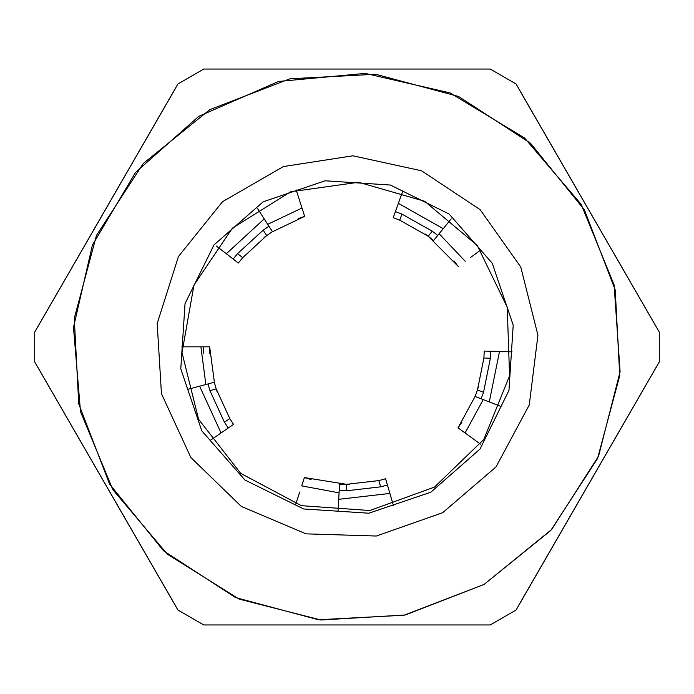 <?xml version="1.0" encoding="UTF-8"?>
<svg xmlns="http://www.w3.org/2000/svg" width="694" height="694" viewBox="0 0 694 694"><rect width="100%" height="100%" fill="white"/><g stroke="black" fill="none" stroke-linecap="round" stroke-linejoin="round"><path stroke-width="1.04" d="M175.374 88.442L37.268 327.646M656.732 327.646L518.626 88.442M37.268 366.354L175.374 605.558M208.894 624.912L485.106 624.912M485.106 69.088L208.894 69.088M518.626 605.558L656.732 366.354M34.7 332.088L177.933 84L34.7 332.088L34.7 361.912L177.933 610L34.7 361.912M490.233 624.912L203.767 624.912L490.233 624.912L516.067 610L659.3 361.912L516.067 610M203.767 69.088L490.233 69.088L203.767 69.088L177.933 84M516.067 84L659.3 332.088L516.067 84L490.233 69.088M177.933 610L203.767 624.912M659.3 361.912L659.3 332.088M198.727 116.34L278.528 81.476L365.235 73.399L450.102 92.909L524.577 138.054L581.138 204.27L614.086 284.878L620.089 371.758L598.558 456.14L551.652 529.505L484.108 584.469L405.287 614.945L320.94 619.968L239.066 599.078L167.436 554.246L112.862 489.73L80.521 411.663L73.486 327.464L92.423 245.112L135.53 172.433L198.727 116.34M430.835 492.211L368.887 513.239L303.599 508.962L244.921 480.022L201.789 430.835L180.761 368.887L185.038 303.599L213.978 244.921L263.165 201.789L325.113 180.761L390.401 185.038L449.079 213.978L492.211 263.165L513.239 325.113L508.962 390.401L480.022 449.079L430.835 492.211M484.108 584.469L404.012 615.222L318.338 619.707L235.466 597.508L163.515 550.776L109.531 484.108L78.778 404.012L74.293 318.338L96.492 235.466L143.224 163.515L209.892 109.531L289.988 78.778L375.662 74.293L458.534 96.492L530.485 143.224L584.469 209.892L615.222 289.988L619.707 375.662L597.508 458.534L550.776 530.485L484.108 584.469M216.164 388.761L217.265 392.067M209.666 347.39L209.831 353.81M203.342 353.801L203.177 346.853L181.871 346.835M266.852 235.474L264.05 237.539M304.189 216.502L298.134 218.653M428.302 236.316L425.032 233.982M457.875 265.958L453.971 260.866M470.489 257.474L480.69 250.074M477.394 390.115L478.444 386.801M458.335 427.409L461.97 422.117M458.023 427.834L475.303 395.996L458.023 427.834L480.491 444.195M346.289 484.334L349.767 484.308M304.935 477.732L311.086 479.563M299.721 492.02L295.817 503.991M385.569 478.808L385.066 478.955L385.586 478.843L387.391 485.037L380.676 486.824L387.391 485.037L385.569 478.808L378.855 480.595L346.462 484.334L304.432 477.576L301.725 485.852L339.045 492.827L339.166 490.606L346.115 490.823L339.166 490.606L338.004 511.886M304.692 216.346L272.005 231.952L304.692 216.346L296.13 189.904M209.666 346.861L214.403 382.776L209.666 346.861L200.956 346.853L205.849 384.502L208 383.929L209.944 390.601L208 383.929L187.406 389.395M402.633 191.527L395.45 211.583L401.939 214.082L395.45 211.583L393.272 217.69L399.753 220.198L428.155 236.203L458.187 266.392L428.155 236.203L433.655 240.454L437.749 235.422L432.249 231.171L437.749 235.422L451.195 218.896M434.409 487.101L369.867 510.541L301.378 505.7L240.766 473.421L198.536 419.289L181.967 352.647L193.938 285.034L232.377 228.135L290.63 191.787L358.633 182.279L424.624 201.251L477.194 245.424L507.253 307.164L509.604 375.784L483.831 439.432L434.409 487.101M378.855 480.595L380.676 486.824L346.115 490.823L346.462 484.334L339.522 484.134L346.462 484.334L339.522 484.134L339.166 490.606M512.059 351.867L490.762 351.233L490.389 358.173L490.762 351.233L484.273 351.043L483.9 357.983L477.446 389.95L475.112 396.491L481.159 398.824L483.51 392.284L481.159 398.824L501.033 406.502M483.9 357.983L490.389 358.173L483.51 392.284L477.446 389.95L475.112 396.491L477.446 389.95M399.753 220.198L401.939 214.082L432.249 231.171L428.155 236.203L433.655 240.454L428.155 236.203M216.328 246.049L233.184 259.07L237.565 253.674L233.184 259.07L238.32 263.035L242.709 257.648L266.704 235.578L272.447 231.657L268.925 226.218L263.182 230.13L268.925 226.218L257.361 208.321M302.011 208.061L267.719 224.344L268.925 226.218M216.224 388.935L214.264 382.264L216.224 388.935L214.264 382.264L208 383.929L209.944 390.601L216.224 388.935L229.792 418.577L224.431 422.238L209.944 390.601M210.603 440.083L228.205 428.068L224.431 422.238L228.205 428.068L233.566 424.416L229.792 418.577M484.265 351.572L484.273 351.043L484.265 351.572M490.762 351.233L492.983 351.303M233.262 423.982L233.566 424.416L233.262 423.982M266.704 235.578L272.447 231.657L266.704 235.578L263.182 230.13L237.565 253.674L242.709 257.648M238.641 262.618L238.32 263.035L238.641 262.618M465.24 261.274L439.155 233.696L437.749 235.422L432.249 231.171M393.767 217.873L393.272 217.69L393.767 217.873M393.377 505.484L387.391 485.037M442.651 512.666L376.348 536.037L306.071 533.868L241.33 506.464L190.859 457.528L161.476 393.663L157.148 323.491L178.462 256.494L222.54 201.728L283.421 166.577L352.89 155.794L421.562 170.828L480.17 209.666L520.786 267.043L537.937 335.219L529.296 404.992L496.036 466.932L442.651 512.666M346.462 484.334L304.432 477.576M465.067 432.961L483.232 399.631M395.45 211.583L401.939 214.082M228.205 428.068L224.431 422.238M443.24 228.664L398.391 203.385M489.279 401.965L499.463 351.494M338.689 499.307L389.837 493.391M199.586 386.159L221.013 432.978M264.197 218.896L226.296 253.752"/></g></svg>
